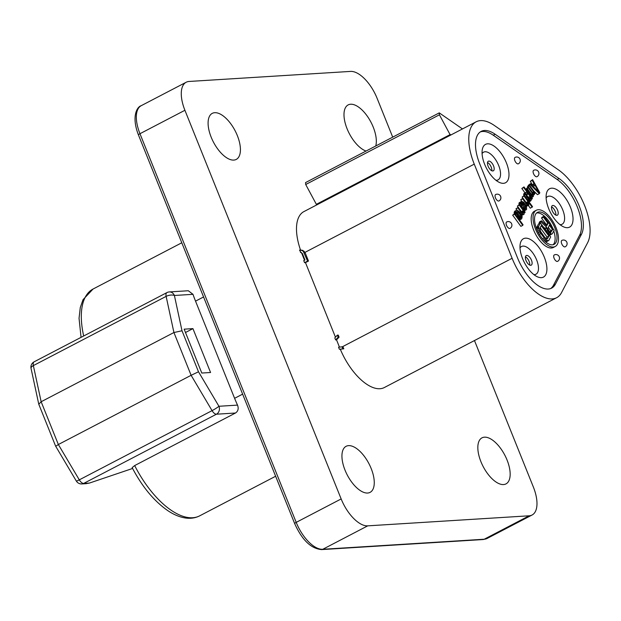 <?xml version="1.0" encoding="UTF-8"?>
<svg xmlns="http://www.w3.org/2000/svg" width="621" height="621" viewBox="0 0 621 621"><rect width="100%" height="100%" fill="white"/><g stroke="black" fill="none" stroke-linecap="round" stroke-linejoin="round"><path stroke-width="0.93" d="M134.672 465.571L132.157 467.629C142.139 486.717 154 501.038 167.748 510.602C173.686 514.607 179.523 517.06 185.252 517.968C190.5 518.768 195.312 518.054 199.69 515.834A73.092 34.427 62.5 0 1 134.672 465.571L235.475 413.019C238.13 411.234 238.813 408.595 237.532 405.117A73.092 34.427 62.5 0 1 234.598 398.317L195.537 301.138A73.092 34.427 62.5 0 1 192.991 294.323L188.318 290.744L169.323 291.932A6.008 5.193 86.4 0 1 174.4 295.48A6.008 2.67 167.8 0 0 166.133 296.372L33.355 365.59A6.008 2.67 167.8 0 0 31.05 368.408A6.008 6.008 0 0 1 34.147 361.81A6.008 2.833 62.5 0 0 33.355 365.59L41.149 401.74L38.789 404.255L55.611 446.111L76.298 481.003A6.008 0.613 -30.7 0 0 79.294 479.854A6.008 2.833 62.5 0 0 83.672 483.425A6.008 5.193 86.4 0 1 81.84 483.938L86.498 483.65M474.475 340.549L533.346 486.98A30.53 14.384 -117.5 0 1 532.081 515.011A30.53 14.384 -117.5 0 1 529.17 515.795L367.725 525.847A30.53 14.384 -117.5 0 1 341.154 498.942L184.911 110.282A30.53 14.384 -117.5 0 1 186.168 82.251A30.53 14.384 -117.5 0 1 189.087 81.46L350.523 71.407A30.53 14.384 -117.5 0 1 377.102 98.312L392.713 137.14M375.744 145.989A25.966 12.234 62.5 0 0 369.371 119.364A25.966 12.234 62.5 0 0 350.632 104.235A25.966 12.234 62.5 0 0 348.156 104.91A25.966 12.234 62.5 0 0 346.836 128.136A25.966 12.234 62.5 0 0 366.033 151.05M503.522 484.559A25.966 12.234 62.5 0 0 505.999 483.891A25.966 12.234 62.5 0 0 506.022 457.615A25.966 12.234 62.5 0 0 484.473 437.168A25.966 12.234 62.5 0 0 481.989 437.844A25.966 12.234 62.5 0 0 481.974 464.12A25.966 12.234 62.5 0 0 503.522 484.559M233.783 160.086A25.966 12.234 62.5 0 0 236.259 159.418A25.966 12.234 62.5 0 0 236.283 133.142A25.966 12.234 62.5 0 0 214.734 112.696A25.966 12.234 62.5 0 0 212.258 113.371A25.966 12.234 62.5 0 0 212.235 139.647A25.966 12.234 62.5 0 0 233.783 160.086M367.624 493.027A25.966 12.234 62.5 0 0 370.1 492.352A25.966 12.234 62.5 0 0 370.124 466.076A25.966 12.234 62.5 0 0 348.575 445.637A25.966 12.234 62.5 0 0 346.099 446.305A25.966 12.234 62.5 0 0 346.076 472.581A25.966 12.234 62.5 0 0 367.624 493.027M450.404 135.231L439.42 114.807L439.264 112.875L305.555 182.582L305.711 184.515L316.687 204.938M476.16 121.801A46.101 21.712 -117.5 0 1 494.432 125.527L558.349 169.805A46.101 21.712 -117.5 0 1 587.645 242.671L561.57 292.553A46.101 21.712 -117.5 0 1 556.633 297.715A46.101 21.712 -117.5 0 1 512.108 258.282L474.258 164.13A46.101 21.712 -117.5 0 1 476.16 121.801L303.894 211.606A46.101 21.712 62.5 0 0 300.51 249.999M300.393 252.273L302.334 253.469L304.95 259.982L303.747 260.618L304.569 262.675L307.581 261.107L303.281 251.319L301.829 250.418L299.516 250.1L300.789 252.242M301.433 252.522A46.101 21.712 62.5 0 0 301.992 253.935L304.515 260.215M304.569 262.675L305.478 262.613L335.456 337.187M337.35 335.146L334.812 337.886L335.627 339.92L336.535 339.866L339.082 337.149L338.259 335.092L337.35 335.146L338.173 337.203L335.627 339.92M339.454 347.123L336.535 339.866M339.376 349.258L342.862 348.862L342.031 346.805L338.561 347.224L339.376 349.258L340.292 349.204A46.101 21.712 62.5 0 0 384.368 387.52L556.633 297.715M342.031 346.805L342.939 346.751A46.101 21.712 62.5 0 0 343.801 348.8L340.292 349.204M342.862 348.862L343.801 348.8M304.274 252.879L305.183 252.817L308.49 261.045L305.478 262.613M305.183 252.817L302.784 250.356L300.222 250.015M307.581 261.107L308.49 261.045M450.341 134.485L316.625 204.185M439.42 114.807L305.711 184.515M439.264 112.875L462.466 128.943M495.147 134.245A35.281 16.62 62.5 0 0 484.527 130.488A35.281 16.62 62.5 0 0 481.159 131.396A35.281 16.62 62.5 0 0 479.699 163.789L517.557 257.948A35.281 16.62 62.5 0 0 548.265 289.037A35.281 16.62 62.5 0 0 551.627 288.128A35.281 16.62 62.5 0 0 555.415 284.17L581.481 234.288A35.281 16.62 62.5 0 0 559.063 178.522L495.147 134.245L493.26 135.231L557.184 179.5A35.281 16.62 -117.5 0 1 579.603 235.266L553.528 285.148A35.281 16.62 -117.5 0 1 550.656 288.555M480.25 131.955A35.281 16.62 -117.5 0 1 482.649 131.466A35.281 16.62 -117.5 0 1 493.26 135.231M506.992 221.891A3.61 1.7 62.5 0 0 506.643 221.984A3.61 1.7 62.5 0 0 506.643 225.633A3.61 1.7 62.5 0 0 509.639 228.474A3.61 1.7 62.5 0 0 509.981 228.381A3.61 3.61 0 0 0 508.087 221.581A3.61 3.61 0 0 0 506.643 221.984M495.969 194.466A3.61 1.7 62.5 0 0 495.62 194.559A3.61 1.7 62.5 0 0 495.62 198.208A3.61 1.7 62.5 0 0 498.609 201.049A3.61 1.7 62.5 0 0 498.958 200.956A3.61 3.61 0 0 0 497.064 194.156A3.61 3.61 0 0 0 495.62 194.559M514.475 159.061A3.61 1.7 62.5 0 0 516.012 162.632A3.61 1.7 62.5 0 0 518.372 163.804A3.61 3.61 0 0 0 520.305 160.311A3.61 3.61 0 0 0 515.042 157.408A3.61 1.7 62.5 0 0 514.475 159.061M533.09 171.955A3.61 1.7 62.5 0 0 534.627 175.526A3.61 1.7 62.5 0 0 536.994 176.698A3.61 3.61 0 0 0 538.919 173.212A3.61 3.61 0 0 0 533.656 170.301A3.61 1.7 62.5 0 0 533.09 171.955M555.011 259.904A3.61 1.7 62.5 0 0 557.588 261.356A3.61 3.61 0 0 0 558.83 256.023A3.61 3.61 0 0 0 554.258 254.959A3.61 1.7 62.5 0 0 555.011 259.904M562.603 245.373A3.61 1.7 62.5 0 0 565.18 246.832A3.61 3.61 0 0 0 566.422 241.499A3.61 3.61 0 0 0 561.85 240.436A3.61 1.7 62.5 0 0 562.603 245.373M539.315 193.674L530.101 184.406L530.474 183.692L532.826 186.067L534.068 183.684L532.22 180.354L530.342 181.332L532.593 179.64L539.812 192.72L539.315 193.674L537.437 194.652L533.61 190.802M530.342 181.332L532.189 184.662L531.925 185.159M530.101 184.406L528.223 185.384L530.474 183.692M528.223 185.384L528.673 185.842M527.92 187.62L527.415 186.929L527.726 186.339L529.604 185.353L535.201 192.96L534.588 193.721M526.926 189.529L526.414 188.838L526.724 188.241L528.611 187.263L532.802 192.968L533.874 193.201L533.439 193.434M525.017 192.844L521.819 188.489L524.008 186.913L532.399 198.324L531.592 199.178M532.088 198.922L531.033 197.494L531.599 199.279L530.73 200.948L528.308 199.287L525.645 194.645L525.56 193.1L526.352 192.145L524.054 193.364L523.813 195.747M532.213 207.251L528.719 202.5L528.782 205.233L527.004 204.643L522.572 198.821L522.882 198.223L527.136 203.812L528.331 203.804L528.021 201.546L526.142 202.524L522.121 197.059L524.31 195.483L532.531 206.653L530.334 208.229L528.316 205.481M521.756 201.251L520.685 199.799L522.882 198.223M526.429 206.312L526.608 209.401L526.057 209.882L524.334 209.168L522.874 207.391L524.559 204.169L523.208 202.749L521.772 202.632L521.826 205.962L520.755 202.865L521.562 201.32L523.759 202.267L526.429 206.312L528.782 205.233M521.562 201.32L519.133 202.78L518.985 204.845M521.555 203.921L522.672 205.155L521.578 207.251M521.407 211.582L523.177 213.104L523.674 212.149L523.286 210.597L521.407 211.582L517.386 206.11L519.583 204.534L525.172 212.141L524.357 213.003M516.866 210.092L515.958 208.85L518.147 207.274L521.469 211.792M521.741 215.371L524.054 214.292L521.811 215.386M521.26 219.058L519.839 218.344L517.79 215.968L516.292 213.112L516.09 211.21L514.211 212.188L514.708 211.233L517.014 210.014L519.785 212.157L522.207 216.675L521.687 218.817L519.529 219.958M514.211 212.188L514.335 213.857M522.75 225.361L520.872 226.339L512.659 215.169L514.848 213.593L523.061 224.763L522.75 225.361L514.537 214.183L512.659 215.169M536.319 210.263L534.44 211.241A20.439 9.626 62.5 0 0 538.725 239.24A20.439 9.626 62.5 0 0 553.334 247.484L555.213 246.506A20.439 9.626 -117.5 0 1 540.604 238.262A20.439 9.626 -117.5 0 1 536.319 210.263A20.439 9.626 -117.5 0 1 550.936 218.499A20.439 9.626 -117.5 0 1 555.213 246.506M565.032 197.478A21.642 10.192 62.5 0 0 564.722 197.059A21.642 10.192 62.5 0 0 549.569 188.745A21.642 10.192 62.5 0 0 554.103 218.398A21.642 10.192 62.5 0 0 554.413 218.809A21.642 10.192 62.5 0 0 569.573 227.123A21.642 10.192 62.5 0 0 565.032 197.478M538.912 247.453A21.642 10.192 62.5 0 0 538.601 247.034A21.642 10.192 62.5 0 0 523.441 238.728A21.642 10.192 62.5 0 0 527.982 268.373A21.642 10.192 62.5 0 0 528.292 268.792A21.642 10.192 62.5 0 0 543.453 277.098A21.642 10.192 62.5 0 0 538.912 247.453M500.992 153.115A21.642 10.192 62.5 0 0 500.681 152.696A21.642 10.192 62.5 0 0 485.521 144.382A21.642 10.192 62.5 0 0 490.054 174.035A21.642 10.192 62.5 0 0 490.365 174.447A21.642 10.192 62.5 0 0 505.525 182.76A21.642 10.192 62.5 0 0 500.992 153.115M534.068 183.684L532.189 184.662M532.22 180.354L532.593 179.64M533.586 186.898L538.865 192.246L534.704 184.755L533.586 186.898M534.891 193.558L534.363 192.844L534.324 194.629L533.253 194.396L533.33 196.539L531.669 197.338M533.33 196.539L531.708 197.385M532.965 196.655L531.413 196.989M532.492 196.422L531.498 195.468L530.629 195.925M531.498 195.468L527.299 189.762L526.437 190.212M527.299 189.762L527.609 189.172L526.204 189.902M527.609 189.172L531.809 194.878L532.453 195.351L532.942 194.994L532.352 195.297M532.942 194.994L532.896 194.513L531.956 195.002M532.896 194.513L531.7 194.722M532.779 194.156L532.492 193.566L531.304 194.187M532.492 193.566L528.3 187.86L526.414 188.838M528.3 187.86L528.611 187.263M533.874 193.201L533.889 192.611L532.95 193.1M533.889 192.611L533.664 191.897L532.469 192.518M533.664 191.897L529.294 185.951L527.415 186.929M529.294 185.951L529.604 185.353M534.324 194.629L533.47 195.079M533.967 194.753L533.447 195.017M526.352 192.145L527.539 192.743L523.697 187.511L521.819 188.489M523.697 187.511L524.008 186.913M530.73 200.948L528.991 201.848M530.194 200.831L528.782 201.561M529.48 200.474L528.393 201.041M529.069 200.117L528.091 200.622M528.308 199.287L527.439 199.737M526.911 197.385L526.041 197.835M526.274 196.314L525.296 196.818M525.645 194.645L523.767 195.631M525.482 193.814L523.604 194.792M525.56 193.1L523.674 194.078M525.933 192.386L524.054 193.364M528.417 193.931L526.802 193.573L526.647 195.599L528.44 198.448L530.28 199.52L530.559 197.261L528.417 193.931L526.507 194.885M527.765 193.449L526.554 194.086M530.163 196.306L528.285 197.284L526.53 194.909M528.285 197.284L528.789 198.805M530.559 197.261L528.681 198.239M530.722 198.091L528.983 198.999M530.652 198.805L529.511 199.395M528.021 201.546L524 196.081L522.121 197.059M524 196.081L524.31 195.483M528.424 205.357L526.546 206.335M527.889 205.233L526.305 206.063M527.415 205L526.119 205.675M527.004 204.643L525.902 205.217M526.065 203.572L525.164 204.045M522.572 198.821L520.685 199.799M528.331 203.804L527.873 204.045M528.409 203.09L527.105 203.773M528.246 202.26L526.538 203.152M526.057 209.882L524.217 210.845M525.219 209.766L523.922 210.441M524.334 209.168L523.363 209.681M523.573 208.338L522.711 208.788M522.874 207.391L522.005 207.841M524.559 204.169L522.672 205.155M524.209 203.696L522.323 204.674M523.619 203.098L521.741 204.084M523.208 202.749L521.531 203.618M522.494 202.392L521.733 202.788M521.826 205.962L520.957 206.413M521.19 204.891L520.212 205.396M520.848 203.82L518.97 204.798M520.755 202.865L518.869 203.851M521.011 201.794L519.133 202.78M525.653 206.071L525.195 205.24L523.883 207.74L525.42 208.811L526.041 207.624L525.653 206.071L524.419 206.715M525.366 205.481L524.955 205.691M525.995 207.142L524.147 208.105M526.041 207.624L524.512 208.423M525.971 208.338L525.164 208.757M523.286 210.597L519.272 205.132L517.386 206.11M519.272 205.132L519.583 204.534M524.861 212.739L523.984 211.551L524.054 214.292M523.689 214.408L521.617 215.091M523.154 214.292L521.423 214.711M522.68 214.051L522.09 213.461L521.027 214.012M522.09 213.461L521.159 212.39L520.289 212.84M521.159 212.39L517.836 207.872L515.958 208.85M517.836 207.872L518.147 207.274M523.604 212.863L523.146 213.104M523.674 212.149L522.37 212.824M523.511 211.311L521.819 212.196M516.09 211.21L516.594 210.255L514.708 211.233M516.594 210.255L517.014 210.014M520.965 219.058L519.443 219.85M520.491 218.817L519.187 219.492M519.839 218.344L518.76 218.91M519.257 217.746L518.279 218.258M518.496 216.915L517.627 217.366M517.79 215.968L516.928 216.418M516.695 214.066L515.609 214.625M516.292 213.112L514.995 213.787M516.067 212.398L514.188 213.376M516.02 211.924L514.141 212.902M517.588 211.202L516.843 212.638L517.464 214.299L520.685 217.862L521.438 216.434L520.809 214.773L517.588 211.202M516.975 213.057L519.42 217.001M518.061 211.443L516.905 212.048M518.714 211.916L516.913 212.856M519.474 212.747L517.596 213.733M520.173 213.702L518.294 214.68M520.809 214.773L518.931 215.751M521.213 215.72L519.327 216.706M521.438 216.434L519.769 217.303M521.361 217.148L520.328 217.684M521.112 217.629L520.67 217.855M514.537 214.183L514.848 213.593M550.322 219.663A18.032 8.492 62.5 0 0 537.437 212.39A18.032 8.492 62.5 0 0 541.209 237.098A18.032 8.492 62.5 0 0 554.103 244.371A18.032 8.492 62.5 0 0 550.322 219.663M536.56 213.011A18.032 8.492 -117.5 0 1 548.444 220.641A18.032 8.492 -117.5 0 1 552.822 228.443M553.769 230.996A18.032 8.492 -117.5 0 1 553.101 244.736M545.828 224.988L546.138 224.383L541.551 218.142L542.009 217.272L543.887 216.287L554.157 230.259L552.333 233.744L549.857 235.157L549.197 234.94M551.735 234.171L548.948 232.363L547.489 230.143L546.713 227.34L541.007 221.813L539.121 222.792L539.657 221.775L541.535 220.797L546.728 225.873L548.025 223.405L546.138 224.383M539.121 222.792L539.688 223.343M543.08 226.618L544.834 228.318L544.928 229.133M548.242 240.855L545.3 239.341L540.852 233.543L539.113 230.43L538.578 226.463L536.691 227.441L538.516 223.956L540.394 222.97L550.664 236.943L548.84 240.428L546.364 241.841L545.417 241.716M536.691 227.441L536.544 228.59M548.025 223.405L543.437 217.164L541.551 218.142M543.437 217.164L543.887 216.287M550.78 233.861L549.057 234.761M549.678 233.108L548.359 233.799M548.948 232.363L547.753 232.984M548.071 231.175L546.884 231.796M547.489 230.143L546.169 230.826M546.845 228.512L545.129 229.413M546.713 227.34L544.834 228.318M541.007 221.813L541.535 220.797M549.337 225.182L547.877 228.683L549.399 231.493L550.718 232.541L552.612 229.646L549.337 225.182M549.973 232.075L550.726 230.624L548.25 227.255M552.612 229.646L550.726 230.624M547.505 240.847L545.626 241.825M546.325 240.234L544.71 241.08M545.3 239.341L543.755 240.141M544.136 237.998L542.568 238.813M540.852 233.543L539.362 234.319M539.835 231.905L538.415 232.65M539.113 230.43L537.677 231.183M538.547 228.66L536.917 229.506M538.415 227.48L536.536 228.466M538.578 226.463L540.394 222.97M547.536 238.643L548.902 236.027L541.256 225.625L539.882 228.241L540.511 231.33L544.586 237.129L546.348 238.767L547.536 238.643L546.992 238.922M546.169 238.635L547.016 237.012L540.169 227.697M548.902 236.027L547.016 237.012M557.588 210.216A5.41 2.546 62.5 0 0 552.364 205.59A5.41 2.546 62.5 0 0 552.139 210.558A5.41 2.546 62.5 0 0 557.371 215.184A5.41 2.546 62.5 0 0 557.588 210.216M551.557 206.902A5.41 2.546 -117.5 0 1 555.236 211.443A5.41 2.546 -117.5 0 1 555.826 215.099M529.1 264.725A5.41 2.546 62.5 0 0 531.242 265.159A5.41 2.546 62.5 0 0 531.747 260.975A5.41 2.546 62.5 0 0 528.386 256.007A5.41 2.546 62.5 0 0 526.243 255.565A5.41 2.546 62.5 0 0 525.739 259.749A5.41 2.546 62.5 0 0 529.1 264.725M525.436 256.884A5.41 2.546 -117.5 0 1 526.041 257.234A5.41 2.546 -117.5 0 1 529.705 265.074M487.741 161.833A5.41 2.546 62.5 0 0 488.983 167.942A5.41 2.546 62.5 0 0 493.322 170.822A5.41 2.546 62.5 0 0 493.905 170.216A5.41 2.546 62.5 0 0 492.655 164.107A5.41 2.546 62.5 0 0 488.323 161.227A5.41 2.546 62.5 0 0 487.741 161.833M487.508 162.539A5.41 2.546 -117.5 0 1 491.778 170.736M303.281 251.319L304.205 251.264M301.829 250.418L302.784 250.356M338.173 337.203L339.082 337.149M192.929 328.618L210.573 372.499L201.794 373.042L184.158 329.169L192.929 328.618L185.493 332.499M235.475 413.019L216.442 414.207A6.008 2.833 -117.5 0 1 212.064 410.636A6.008 0.613 -30.7 0 0 218.941 406.274A6.008 5.193 86.4 0 1 216.442 414.207L83.672 483.425L89.447 483.06L85.752 483.697M132.584 468.467L89.447 483.06M237.532 405.117L218.941 406.274L198.495 371.777L182.007 330.776L173.927 332.522L41.149 401.74L58.351 444.52L191.121 375.301L173.927 332.522L166.133 296.372A6.008 2.833 -117.5 0 1 166.917 292.6L34.147 361.81M198.495 371.777L191.121 375.301L212.064 410.636L79.294 479.854L58.351 444.52L56.317 445.894M81.056 337.358L79.046 318.325L80.28 307.542L83.012 299.702L93.049 289.037A73.092 34.427 62.5 0 0 83.68 335.992M234.598 398.317L242.625 394.133M367.725 525.847L322.78 549.282A3.61 3.113 86.4 0 1 321.686 549.593C311.09 548.731 302.085 540.076 294.672 523.612A3.61 0.652 -21.9 0 1 296.201 522.377A30.53 14.384 62.5 0 0 322.78 549.282L484.225 539.23A30.53 14.384 62.5 0 0 487.136 538.438L483.122 539.54A3.61 3.113 -93.6 0 0 484.225 539.23L529.17 515.795M184.911 110.282L139.966 133.717A3.61 0.652 158.1 0 0 138.436 134.943C131.442 116.996 136.705 106.944 141.223 105.679A30.53 14.384 62.5 0 0 139.966 133.717L296.201 522.377L341.154 498.942M342.334 346.79L512.108 258.282M474.258 164.13L304.919 252.405M302.427 253.702L301.992 253.935M557.184 179.5L559.063 178.522M581.481 234.288L579.603 235.266M553.528 285.148L555.415 284.17M546.123 198.014A15.626 7.359 -117.5 0 1 558.59 202.531A15.626 7.359 -117.5 0 1 558.815 202.834A15.626 7.359 -117.5 0 1 564.582 217.552A15.626 7.359 -117.5 0 1 560.002 224.647M519.994 247.989A15.626 7.359 -117.5 0 1 532.469 252.506A15.626 7.359 -117.5 0 1 532.694 252.809A15.626 7.359 -117.5 0 1 538.461 267.527A15.626 7.359 -117.5 0 1 533.881 274.622M482.075 153.651A15.626 7.359 -117.5 0 1 494.549 158.169A15.626 7.359 -117.5 0 1 494.766 158.471A15.626 7.359 -117.5 0 1 500.534 173.189A15.626 7.359 -117.5 0 1 495.962 180.284M203.564 296.962L195.537 301.138M182.007 330.776L174.4 295.48L192.991 294.323M275.631 476.245L199.69 515.834M294.672 523.612L138.436 134.943M483.122 539.54L321.686 549.593M186.168 82.251L141.223 105.679M532.081 515.011L487.136 538.438M38.758 404.155L31.05 368.408M169.323 291.932A6.008 6.008 0 0 0 166.917 292.6M181.782 242.78L93.049 289.037M76.298 481.003A6.008 6.008 0 0 0 81.84 483.938"/></g></svg>

